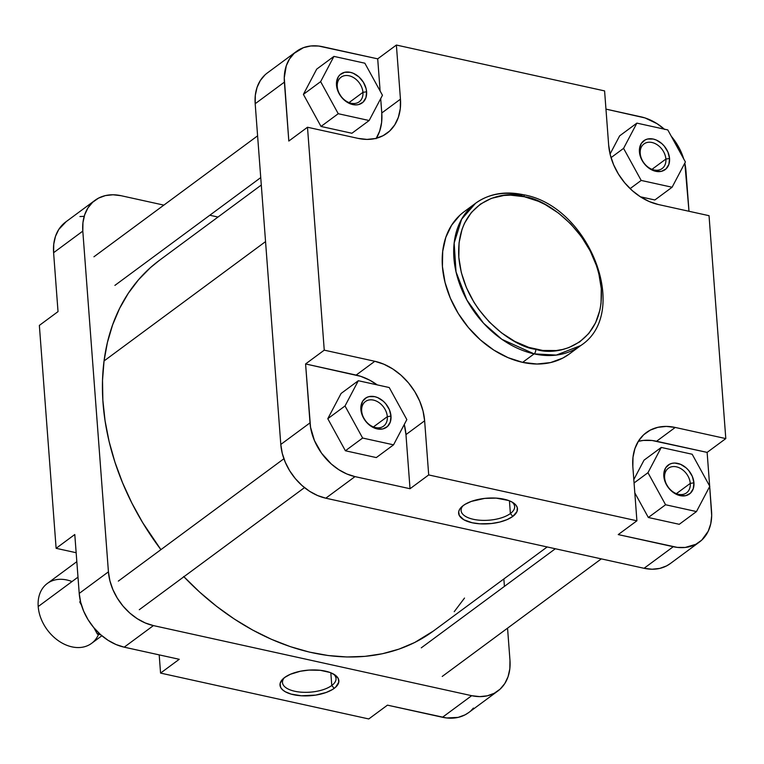 <?xml version="1.0" encoding="UTF-8"?>
<svg xmlns="http://www.w3.org/2000/svg" width="764" height="764" viewBox="0 0 764 764"><rect width="100%" height="100%" fill="white"/><g stroke="black" fill="none" stroke-linecap="round" stroke-linejoin="round"><path stroke-width="1.15" d="M535.784 349.272C515.184 347.754 464.034 313.985 458.82 257.315C455.545 201.085 503.247 189.09 524.324 196.74A3.543 1.814 -77.6 0 0 523.187 194.705A3.543 1.814 102.4 0 1 524.324 196.74L538.324 201.266L545.248 204.58L558.579 213.146L570.813 224.005L581.48 236.754L590.18 250.898L596.56 265.882L598.804 273.522L601.287 288.697L601.039 303.279L599.893 310.165L595.586 322.8L588.757 333.524L579.675 341.919L568.693 347.668L562.61 349.473L556.221 350.542L542.746 350.447L528.774 347.372L514.86 341.432L501.528 332.875L489.294 322.007L478.627 309.267L474.005 302.334L466.432 287.703L461.303 272.5L458.82 257.315L459.068 242.742L462.048 229.324L464.522 223.222L471.35 212.497L480.432 204.103L491.414 198.353L503.887 195.469L510.533 195.145L524.324 196.74C544.923 198.268 596.073 232.036 601.287 288.697C604.563 344.936 556.861 356.931 535.784 349.272A3.543 1.814 102.4 0 1 534.112 353.875A3.543 1.814 -77.6 0 0 535.784 349.272M475.561 203.281L464.063 211.771A88.471 65.542 53.5 0 0 449.041 294.961A88.471 65.542 53.5 0 0 522.624 362.365L534.112 353.875L556.316 355.088L580.716 345.567C631.293 312.963 589.168 205.535 523.168 194.696C504.87 190.838 488.998 193.703 475.561 203.281L461.618 219.201L454.16 243.095L456.022 271.841L466.909 300.09L483.536 323.201L501.91 339.331L534.112 353.875A88.471 65.542 -126.5 0 1 460.53 286.471A88.471 65.542 -126.5 0 1 475.561 203.281A88.471 65.542 -126.5 0 1 522.165 194.973A3.543 1.814 102.4 0 1 523.187 194.705M510.39 513.542A26.855 11.67 175.7 0 0 512.004 502.034A26.855 11.67 -4.3 0 1 514.64 506.57A26.855 11.67 -4.3 0 1 510.39 513.542L509.435 500.831L510.39 513.542A26.855 11.67 -4.3 0 1 480.728 520.294A26.855 11.67 -4.3 0 1 461.093 510.591A26.855 11.67 -4.3 0 1 463.022 505.72A26.855 11.67 175.7 0 0 475.552 519.721A26.855 11.67 175.7 0 0 510.39 513.542L512.806 516.416L510.39 513.542M463.29 505.52A29.509 12.826 -4.3 0 1 513.36 502.855A29.509 12.826 -4.3 0 1 512.806 516.416L517.018 511.498L517.295 507.707L516.072 505.319L512.243 502.168L508.509 500.477L496.113 498.109L484.662 498.405L471.273 501.423L464.97 504.383L461.848 506.694L459.727 509.168L458.696 511.708L459.269 515.442L463.843 519.768L472.104 522.748L479.983 523.827L491.433 523.531L499.771 522.051L507.105 519.606L512.806 516.416A29.509 12.826 -4.3 0 1 473.374 523.006A29.509 12.826 -4.3 0 1 461.809 506.733A29.509 12.826 -4.3 0 1 463.29 505.52M690.264 483.392A15.29 11.326 53.5 0 0 676.407 466.833A15.29 11.326 53.5 0 0 664.613 477.739L663.821 476.182A17.954 13.303 -126.5 0 1 677.668 463.385A17.954 13.303 -126.5 0 1 693.932 482.819L690.264 483.392L676.379 493.659L690.264 483.392A15.29 11.326 -126.5 0 1 686.53 492.866A15.29 11.326 -126.5 0 1 672.989 491.844A15.29 11.326 -126.5 0 1 664.613 477.739A15.29 11.326 -126.5 0 1 668.347 468.265A15.29 11.326 -126.5 0 1 681.889 469.287A15.29 11.326 -126.5 0 1 690.264 483.392L693.932 482.819L693.254 488.74L690.379 493.248L685.757 495.664L680.084 495.626L677.124 494.671L674.23 493.124L669.083 488.559L665.425 482.609L664.346 479.391L663.868 473.107L665.683 467.788L669.503 464.254L671.995 463.337L674.746 463.041L680.629 464.34L686.234 467.94L688.67 470.452L692.327 476.402L693.932 482.819A17.954 13.303 -126.5 0 1 680.084 495.626A17.954 13.303 -126.5 0 1 663.821 476.182L664.613 477.739A15.29 11.326 53.5 0 0 678.47 494.298A15.29 11.326 53.5 0 0 690.264 483.392M387.319 416.666A15.29 11.326 53.5 0 0 373.462 400.107A15.29 11.326 53.5 0 0 361.668 411.013L360.875 409.466A17.954 13.303 -126.5 0 1 374.723 396.659A17.954 13.303 -126.5 0 1 390.987 416.093L387.319 416.666L373.434 426.933L387.319 416.666A15.29 11.326 -126.5 0 1 383.585 426.14A15.29 11.326 -126.5 0 1 370.043 425.118A15.29 11.326 -126.5 0 1 361.668 411.013A15.29 11.326 -126.5 0 1 365.402 401.549A15.29 11.326 -126.5 0 1 378.944 402.561A15.29 11.326 -126.5 0 1 387.319 416.666L390.987 416.093L390.308 422.014L387.434 426.522L382.812 428.938L377.139 428.9L374.179 427.945L371.285 426.407L366.137 421.833L362.48 415.883L361.401 412.675L360.923 406.381L362.738 401.062L366.558 397.538L369.05 396.621L374.723 396.659L377.683 397.614L383.289 401.215L385.724 403.726L389.382 409.676L390.987 416.093A17.954 13.303 -126.5 0 1 377.139 428.9A17.954 13.303 -126.5 0 1 360.875 409.466L361.668 411.013A15.29 11.326 53.5 0 0 375.525 427.573A15.29 11.326 53.5 0 0 387.319 416.666M665.883 159.065A15.29 11.326 53.5 0 0 652.017 142.505A15.29 11.326 53.5 0 0 640.222 153.411L639.43 151.864A17.954 13.303 -126.5 0 1 653.277 139.058A17.954 13.303 -126.5 0 1 669.55 158.492L665.883 159.065L651.988 169.331L665.883 159.065A15.29 11.326 -126.5 0 1 662.14 168.538A15.29 11.326 -126.5 0 1 648.598 167.517A15.29 11.326 -126.5 0 1 640.222 153.411A15.29 11.326 -126.5 0 1 643.966 143.938A15.29 11.326 -126.5 0 1 657.508 144.959A15.29 11.326 -126.5 0 1 665.883 159.065L669.55 158.492L668.863 164.413L665.998 168.92L661.376 171.337L655.703 171.298L652.742 170.343L647.127 166.743L644.701 164.231L642.639 161.376L639.955 155.073L639.487 148.779L641.292 143.46L645.112 139.936L647.605 139.019L653.277 139.058L656.238 140.013L661.844 143.613L664.279 146.125L667.937 152.074L669.55 158.492A17.954 13.303 -126.5 0 1 655.703 171.298A17.954 13.303 -126.5 0 1 639.43 151.864L640.222 153.411A15.29 11.326 53.5 0 0 654.089 169.971A15.29 11.326 53.5 0 0 665.883 159.065M362.938 92.339A15.29 11.326 53.5 0 0 349.072 75.789A15.29 11.326 53.5 0 0 337.277 86.695L336.485 85.138A17.954 13.303 -126.5 0 1 350.332 72.332A17.954 13.303 -126.5 0 1 366.605 91.775L362.938 92.339L349.043 102.605L362.938 92.339A15.29 11.326 -126.5 0 1 359.195 101.813A15.29 11.326 -126.5 0 1 345.662 100.791A15.29 11.326 -126.5 0 1 337.277 86.695A15.29 11.326 -126.5 0 1 341.021 77.221A15.29 11.326 -126.5 0 1 354.563 78.243A15.29 11.326 -126.5 0 1 362.938 92.339L366.605 91.775L365.918 97.687L363.053 102.195L358.431 104.62L355.671 104.916L349.797 103.617L346.904 102.08L341.756 97.505L338.099 91.556L337.01 88.347L336.542 82.054L338.347 76.744L340.037 74.71L344.659 72.293L350.332 72.332L353.293 73.287L358.899 76.897L363.397 82.254L366.08 88.567L366.605 91.775A17.954 13.303 -126.5 0 1 352.758 104.572A17.954 13.303 -126.5 0 1 336.485 85.138L337.277 86.695A15.29 11.326 53.5 0 0 351.144 103.245A15.29 11.326 53.5 0 0 362.938 92.339M688.994 211.275L684.811 163.104A49.641 36.777 -126.5 0 1 685.938 170.573L688.994 211.275M683.704 158.893L679.435 148.474L671.25 136.231A49.641 36.777 -126.5 0 1 683.704 158.893M664.642 129.431L657.135 123.73L645.036 117.933L605.957 109.118L640.939 116.825A49.641 36.777 -126.5 0 1 664.336 129.164M610.064 154.032L619.642 135.858L636.88 123.119L623.577 148.369L641.187 180.438L672.1 187.237L685.404 161.987L667.793 129.918L636.88 123.119L619.642 135.858L610.064 154.032M654.863 199.977L640.366 196.787L654.863 199.977L672.1 187.237L654.863 199.977M376.069 138.695L379.689 131.093L381.618 122.412L381.78 112.976L380.692 98.604L381.78 112.976L400.451 99.177L396.382 45.047L604.591 90.906L608.66 145.036L610.274 154.863L613.587 164.699L618.496 174.173L624.79 182.911L632.239 190.589L640.547 196.902L649.41 201.62L658.472 204.551L709.04 215.687L725.8 438.593L675.233 427.448L666.313 426.417L657.871 427.324L650.25 430.132L643.718 434.726L638.551 440.943L634.932 448.544L633.003 457.225L632.84 466.651L636.909 520.79L428.699 474.931L424.631 420.802L423.027 410.975L419.703 401.138L414.804 391.665L408.511 382.926L401.062 375.248L392.744 368.926L383.881 364.218L374.818 361.286L324.251 350.151L307.491 127.244L358.058 138.38L366.978 139.411L375.42 138.513L383.05 135.706L389.573 131.102L394.74 124.885L398.359 117.293L400.288 108.612L400.451 99.177A54.96 40.721 -126.5 0 1 387.014 133.222A54.96 40.721 -126.5 0 1 358.058 138.38L307.491 127.244L324.251 350.151L305.581 363.951L310.537 427.277L314.462 440.618L321.587 453.224L331.299 464.006L338.815 469.707L346.818 473.966L355.002 476.612L410.029 488.731L405.961 434.601L404.271 424.469A54.96 40.721 53.5 0 1 405.961 434.601L424.631 420.802L405.961 434.601L410.029 488.731L428.699 474.931L636.909 520.79L618.238 534.59L677.334 547.396L685.212 547.454L695.832 544.293L701.734 540.138L708.218 531.228L710.74 523.846L711.685 515.624L709.689 486.496L711.551 511.297A49.641 36.777 -126.5 0 1 699.413 542.048A49.641 36.777 -126.5 0 1 673.265 546.709L644.062 568.292A49.641 36.777 53.5 0 0 670.209 563.641L699.413 542.048M376.318 138.294A54.96 40.721 53.5 0 0 381.78 112.976L400.451 99.177L396.382 45.047L377.702 58.847L380.128 91.021L377.702 58.847L318.617 46.041L310.738 45.983L303.442 47.664L294.216 53.299L289.546 58.914L286.28 65.771L284.265 77.813L288.821 141.044L307.491 127.244L288.821 141.044L284.389 82.14A49.641 36.777 -126.5 0 1 296.527 51.389A49.641 36.777 -126.5 0 1 322.685 46.728L377.702 58.847L396.382 45.047L604.591 90.906L608.66 145.036A54.96 40.721 -126.5 0 0 658.472 204.551L709.04 215.687L725.8 438.593L707.13 452.393L652.064 440.494L643.336 440.427L638.303 441.344A54.96 40.721 53.5 0 1 656.562 441.258L675.233 427.448L656.562 441.258L707.13 452.393L709.66 486.076L707.13 452.393L725.8 438.593L675.233 427.448A54.96 40.721 -126.5 0 0 646.277 432.605L646.134 432.72M303.394 94.383L316.697 69.132L333.935 56.393L320.632 81.643L338.242 113.712L369.155 120.521L382.458 95.261L364.848 63.202L333.935 56.393L316.697 69.132L303.394 94.383L320.632 81.643L303.394 94.383L321.004 126.452L303.394 94.383M351.917 133.261L321.004 126.452L338.242 113.712L321.004 126.452L351.917 133.261L369.155 120.521L351.917 133.261M646.277 432.605A54.96 40.721 -126.5 0 0 632.84 466.651L636.909 520.79L618.238 534.59L673.265 546.709L644.062 568.292L325.798 498.195L355.002 476.612L410.029 488.731L428.699 474.931L424.631 420.802A54.96 40.721 -126.5 0 0 374.818 361.286L324.251 350.151L305.581 363.951L356.148 375.086L374.818 361.286L356.148 375.086A54.96 40.721 53.5 0 1 377.206 384.875L369.69 380.157L360.684 376.318L305.581 363.951L310.012 422.864L280.799 444.447A49.641 36.777 53.5 0 0 325.798 498.195L355.002 476.612A49.641 36.777 -126.5 0 1 310.012 422.864L280.799 444.447L282.26 453.319L285.258 462.201L289.68 470.758L295.372 478.656L302.095 485.589L309.601 491.3L317.604 495.549L325.798 498.195L644.062 568.292L652.122 569.228L659.743 568.416L666.628 565.876L670.343 563.536M327.785 418.71L341.088 393.46L358.326 380.72L345.022 405.971L362.633 438.039L393.546 444.839L406.84 419.589L389.229 387.529L358.326 380.72L341.088 393.46L327.785 418.71L345.022 405.971L327.785 418.71L345.395 450.77L327.785 418.71M376.308 457.579L345.395 450.77L362.633 438.039L345.395 450.77L376.308 457.579L393.546 444.839L376.308 457.579M648.34 517.495L634.817 492.875L648.34 517.495L665.578 504.756L696.481 511.565L709.785 486.315L692.174 454.246L661.261 447.437L647.967 472.696L665.578 504.756L648.34 517.495L679.253 524.305L648.34 517.495M633.814 479.572L644.023 460.176L661.261 447.437L647.967 472.696L634.072 482.963L647.967 472.696L665.578 504.756L696.481 511.565L679.253 524.305L696.481 511.565L709.785 486.315L692.174 454.246L661.261 447.437L644.023 460.176L633.814 479.572M296.527 51.389L267.324 72.972A49.641 36.777 53.5 0 0 255.186 103.723L284.389 82.14L255.186 103.723L280.799 444.447L255.186 103.723L255.329 95.204L257.067 87.363L260.343 80.497L265.012 74.882M459.947 215.181L451.619 225.189L445.794 237.413L442.7 251.385L442.432 266.569L445.03 282.384L450.368 298.218L458.257 313.469L468.399 327.536L480.384 339.894L493.764 350.065L508.031 357.647L522.624 362.365L536.987 364.027L550.567 362.575L562.848 358.058L569.466 353.885M580.716 345.567A88.471 65.542 -126.5 0 1 534.112 353.875L522.624 362.365A88.471 65.542 53.5 0 0 569.228 354.066L580.716 345.567M389.229 387.529L358.326 380.72L345.022 405.971L362.633 438.039L393.546 444.839L406.84 419.589L389.229 387.529M364.848 63.202L333.935 56.393L320.632 81.643L338.242 113.712L369.155 120.521L382.458 95.261L364.848 63.202M667.793 129.918L636.88 123.119L623.577 148.369L611.038 157.642L623.577 148.369L641.187 180.438L630.109 188.622L641.187 180.438L672.1 187.237L685.404 161.987L667.793 129.918M261.298 185.041L159.409 260.343A230.48 170.754 53.5 0 0 104.047 360.952A230.48 170.754 53.5 0 0 160.908 549.641L142.687 522.662L131.828 502.999L122.565 482.791L114.963 462.22L109.109 441.487L105.069 420.802L102.863 400.355L102.519 380.338L104.047 360.952L265.547 241.605L104.047 360.952L107.428 342.387L112.633 324.815L119.595 308.408L128.266 293.328L138.561 279.71L150.374 267.687L159.542 260.238M183.904 576.744A230.48 170.754 53.5 0 0 433.369 631.045L547.158 546.957M183.647 576.476L199.662 592.11L216.604 606.349L234.319 619.031L252.636 630.042L271.363 639.277L290.339 646.65L309.372 652.093L328.272 655.541L346.875 656.973L364.991 656.362L382.439 653.736L399.066 649.094L414.699 642.495L433.513 630.94M454.227 611.687L464.512 598.069M284.409 677.668A26.855 11.67 175.7 0 0 296.938 691.668A26.855 11.67 175.7 0 0 331.777 685.489L334.183 688.374A29.509 12.826 -4.3 0 1 294.761 694.963A29.509 12.826 -4.3 0 1 283.196 678.68A29.509 12.826 -4.3 0 1 284.676 677.467L282.04 679.864L280.082 683.665L280.655 687.39L282.422 689.682L285.23 691.716L291.141 694.104L301.369 695.775L315.666 695.106L326.199 692.461L332.502 689.5L335.635 687.189L338.777 682.176L338.213 678.442L335.157 675.099L329.895 672.425L320.24 670.295L308.933 670.095L300.405 671.231L290.368 674.278L284.676 677.467A29.509 12.826 -4.3 0 1 334.737 674.803A29.509 12.826 -4.3 0 1 334.183 688.374L331.777 685.489A26.855 11.67 -4.3 0 1 302.114 692.241A26.855 11.67 -4.3 0 1 282.479 682.538A26.855 11.67 -4.3 0 1 284.409 677.668M330.822 672.778L331.777 685.489L330.822 672.778M94.946 200.359A49.641 36.777 -126.5 0 1 121.094 195.708L113.034 194.772L105.413 195.584L98.527 198.124L92.635 202.279L87.965 207.894L84.699 214.751L82.951 222.591L82.808 231.11L108.431 571.835L79.217 593.427L108.431 571.835L109.882 580.716L112.881 589.598L117.312 598.155L122.994 606.053L129.718 612.986L137.233 618.687L145.236 622.946L153.421 625.592L471.684 695.689L479.744 696.615L487.365 695.803L494.251 693.273L500.143 689.118L504.823 683.503L508.089 676.637L509.827 668.796L509.97 660.277L507.554 628.161L509.97 660.277A49.641 36.777 -126.5 0 1 497.832 691.028A49.641 36.777 -126.5 0 1 471.684 695.689L153.421 625.592L124.217 647.175L116.023 644.529L108.02 640.27L100.514 634.569L93.791 627.636L88.099 619.738L83.668 611.181L80.678 602.299L79.217 593.427A49.641 36.777 53.5 0 0 124.217 647.175L179.244 659.294L160.564 673.094L368.773 718.953L160.564 673.094L159.198 654.882L160.564 673.094L179.244 659.294L124.217 647.175L153.421 625.592A49.641 36.777 -126.5 0 1 108.431 571.835L82.808 231.11L53.604 252.703L82.808 231.11A49.641 36.777 -126.5 0 1 94.946 200.359L65.742 221.952A49.641 36.777 53.5 0 0 53.604 252.703L58.026 311.607L53.604 252.703L53.747 244.174L55.486 236.334L58.752 229.477L66.229 221.589M79.943 216.546L83.83 216.355M473.441 708.066L470.939 710.701M468.647 712.602L465.047 714.856L458.152 717.386L446.539 717.959L387.453 705.153L368.773 718.953L387.453 705.153L442.48 717.272A49.641 36.777 53.5 0 0 468.628 712.611L497.832 691.028M79.217 593.427L74.786 534.514L79.217 593.427M471.684 695.689L442.48 717.272L471.684 695.689M121.094 195.708L163.849 205.124L121.094 195.708M209.813 215.247L217.998 217.043L209.813 215.247M503.858 578.959L504.421 586.389L503.858 578.959M39.356 325.407L56.116 548.313L76.161 552.725L56.116 548.313L74.786 534.514L56.116 548.313L39.356 325.407L58.026 311.607L39.356 325.407M333.391 673.991A26.855 11.67 -4.3 0 1 336.026 678.518A26.855 11.67 -4.3 0 1 331.777 685.489A26.855 11.67 175.7 0 0 333.391 673.991M100.819 634.836L97.362 634.082L93.905 627.769L97.362 634.082L98.814 633.003L97.362 634.082L100.819 634.836M81.452 605.107L79.752 602.013L80.344 600.896L79.752 602.013L80.478 601.478L79.752 602.013L81.452 605.107M76.83 561.664L47.301 583.486A37.235 27.58 53.5 0 0 38.2 606.549A37.235 27.58 -126.5 0 1 72.026 581.557M98.575 634.34A37.235 27.58 -126.5 0 1 64.816 644.444A37.235 27.58 -126.5 0 1 38.2 606.549L77.995 577.135L38.2 606.549A37.235 27.58 53.5 0 0 58.599 640.881A37.235 27.58 53.5 0 0 91.556 643.374L101.879 635.744M114.896 285.392L260.734 177.611L114.896 285.392M93.934 256.79L257.602 135.839L94.058 256.704M139.277 609.72L304.492 487.613L139.277 609.72M118.325 581.117L283.902 458.744L118.439 581.032M442.222 676.446L601.297 558.876L442.222 676.446M421.27 647.843L555.342 548.753L421.384 647.757M115.011 285.306L260.734 177.611M139.401 609.634L304.502 487.613M442.346 676.36L601.306 558.876"/></g></svg>
